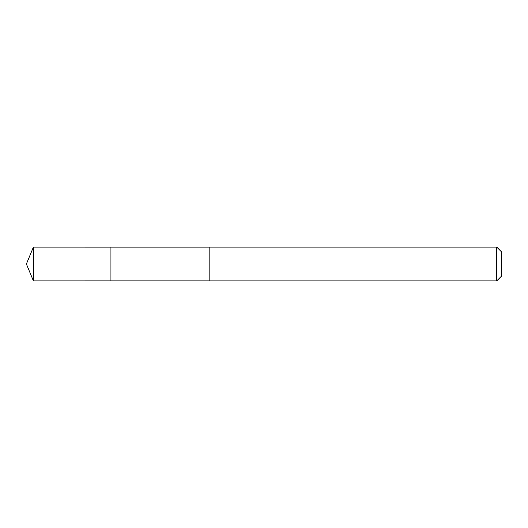 <?xml version="1.0" encoding="UTF-8"?>
<svg xmlns="http://www.w3.org/2000/svg" width="528" height="528" viewBox="0 0 528 528"><rect width="100%" height="100%" fill="white"/><g stroke="black" fill="none" stroke-linecap="round" stroke-linejoin="round"><path stroke-width="0.79" d="M110.933 280.903L110.933 247.097L33.403 247.091L33.403 280.909L110.933 280.903L110.933 247.097L209.167 247.104L209.167 280.896L33.403 280.909L26.4 264L33.403 280.909M209.167 279.517L209.167 280.909L496.723 280.909L496.723 247.091L209.167 247.091L209.167 279.517M496.723 247.091L501.6 251.975L501.6 276.025L496.723 280.909M26.4 264L33.403 247.091"/></g></svg>
